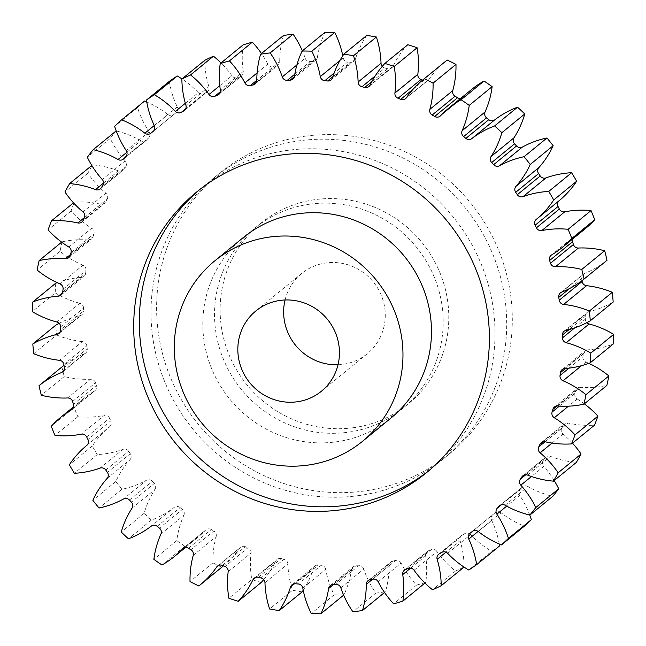 <?xml version="1.0" encoding="UTF-8"?>
<svg xmlns="http://www.w3.org/2000/svg" width="646" height="646" viewBox="0 0 646 646"><rect width="100%" height="100%" fill="white"/><g stroke="black" fill="none" stroke-linecap="round" stroke-linejoin="round"><path stroke-width="0.48" stroke-dasharray="3.23 2.42" d="M429.138 470.474A181.389 175.454 -129.3 0 0 431.956 468.213A181.389 175.454 -129.3 0 0 478.524 257.867A181.389 175.454 -129.3 0 0 287.769 150.34A181.389 175.454 -129.3 0 0 202.335 187.364A181.389 175.454 -129.3 0 0 199.557 189.682M353.338 427.709A116.603 112.792 50.7 0 1 230.711 358.587A116.603 112.792 50.7 0 1 260.645 223.363A116.603 112.792 50.7 0 1 315.571 199.566A116.603 112.792 50.7 0 1 438.198 268.688A116.603 112.792 50.7 0 1 408.264 403.911A116.603 112.792 50.7 0 1 353.338 427.709M309.967 204.144A116.603 112.792 -129.3 0 0 255.049 227.941A116.603 112.792 -129.3 0 0 225.115 363.165A116.603 112.792 -129.3 0 0 347.742 432.287A116.603 112.792 -129.3 0 0 402.66 408.49A116.603 112.792 -129.3 0 0 432.594 273.266A116.603 112.792 -129.3 0 0 309.967 204.144M358.231 495.66A181.389 175.454 -129.3 0 0 443.665 458.636A181.389 175.454 -129.3 0 0 490.233 248.29A181.389 175.454 -129.3 0 0 299.478 140.771A181.389 175.454 -129.3 0 0 214.044 177.787A181.389 175.454 -129.3 0 0 167.476 388.133A181.389 175.454 -129.3 0 0 358.231 495.66M305.082 136.193A181.389 175.454 50.7 0 1 495.829 243.712A181.389 175.454 50.7 0 1 449.269 454.057A181.389 175.454 50.7 0 1 363.827 491.081A181.389 175.454 50.7 0 1 173.08 383.554A181.389 175.454 50.7 0 1 219.64 173.209A181.389 175.454 50.7 0 1 305.082 136.193M285.064 299.978A51.825 50.13 50.7 0 1 301.65 273.516A51.825 50.13 50.7 0 1 326.06 262.938A51.825 50.13 50.7 0 1 380.559 293.655A51.825 50.13 50.7 0 1 367.259 353.758A51.825 50.13 50.7 0 1 342.848 364.336A51.825 50.13 50.7 0 1 338.028 364.748M243.34 237.51A116.603 112.792 -129.3 0 0 213.406 372.734A116.603 112.792 -129.3 0 0 336.033 441.856A116.603 112.792 -129.3 0 0 390.951 418.059M62.549 292.767L81.323 277.417A4.926 4.764 -129.3 0 0 85.595 273.347L62.686 292.073M70.454 254.572L88.284 239.997A4.926 4.764 -129.3 0 0 93.137 236.63L70.228 255.364M84.473 217.532L100.744 204.225A4.926 4.764 -129.3 0 0 106.065 201.641L83.156 220.375M103.554 183.052L118.428 170.899A4.926 4.764 -129.3 0 0 124.097 169.155L101.188 187.881M126.939 152.198L140.933 140.755A4.926 4.764 -129.3 0 0 146.82 139.891L123.919 158.625M154.265 125.518L167.766 114.479A4.926 4.764 -129.3 0 0 173.742 114.512L153.522 131.049M185.329 103.271L198.322 92.653A4.926 4.764 -129.3 0 0 204.257 93.581L185.782 108.689M219.793 85.668L231.914 75.76A4.926 4.764 -129.3 0 0 237.68 77.568L220.334 91.74M257.108 72.917L267.799 64.18A4.926 4.764 -129.3 0 0 273.258 66.821L256.817 80.266M294.39 76.672L313.035 61.427A4.926 4.764 -129.3 0 0 317.396 57.446L294.495 76.18M332.876 76.688L350.536 62.25A4.926 4.764 -129.3 0 0 355.462 58.996L332.553 77.722M371.838 81.646L387.673 68.694A4.926 4.764 -129.3 0 0 393.051 66.231L370.142 84.957M413.174 89.156L423.623 80.613A4.926 4.764 -129.3 0 0 429.332 78.99L406.423 97.724M460.679 98.402A4.926 4.764 -129.3 0 0 463.489 96.997L440.58 115.723M81.323 277.417A93.056 90.012 -129.3 0 0 75.962 277.982A93.056 90.012 -129.3 0 0 57.147 282.665M88.284 239.997A93.056 90.012 -129.3 0 0 69.292 240.546A93.056 90.012 -129.3 0 0 62.04 241.838L61.661 242.153M55.774 283.182A285.039 275.705 50.7 0 0 55.209 292.913L32.3 311.647M33.705 353.693L56.614 334.967A285.039 275.705 50.7 0 1 55.734 325.213M60.659 326.819L83.568 308.094A255.889 247.507 -129.3 0 0 83.617 310.952L60.708 329.686M83.568 308.094A4.926 4.764 -129.3 0 0 79.813 303.289L56.905 322.015M55.209 292.913A93.056 90.012 -129.3 0 0 79.813 303.289M63.066 289.255L85.975 270.521A255.889 247.507 -129.3 0 0 85.595 273.347M85.975 270.521A4.926 4.764 -129.3 0 0 82.954 265.223L60.046 283.957M62.04 241.838A285.039 275.705 50.7 0 0 60.038 251.326A93.056 90.012 -129.3 0 0 82.954 265.223M71.02 252.643L93.928 233.917A255.889 247.507 -129.3 0 0 93.137 236.63M93.928 233.917A4.926 4.764 -129.3 0 0 91.708 228.248L68.799 246.982M100.744 204.225A93.056 90.012 -129.3 0 0 74.395 202.101A285.039 275.705 50.7 0 0 70.995 211.137A93.056 90.012 -129.3 0 0 91.708 228.248M84.343 217.815L107.252 199.089A255.889 247.507 -129.3 0 0 106.065 201.641M107.252 199.089A4.926 4.764 -129.3 0 0 105.887 193.178L82.979 211.912M118.428 170.899A93.056 90.012 -129.3 0 0 92.564 164.851A285.039 275.705 50.7 0 0 87.848 173.233A93.056 90.012 -129.3 0 0 105.887 193.178M102.746 185.547L125.655 166.813A255.889 247.507 -129.3 0 0 124.097 169.155M125.655 166.813A4.926 4.764 -129.3 0 0 125.179 160.797L102.27 179.531M116.127 130.928A285.039 275.705 50.7 0 0 110.2 138.462A93.056 90.012 -129.3 0 0 125.179 160.797M140.933 140.755A93.056 90.012 -129.3 0 0 116.24 130.952M125.817 156.558L148.725 137.824A255.889 247.507 -129.3 0 0 146.82 139.891M148.725 137.824A4.926 4.764 -129.3 0 0 149.137 131.832L126.228 150.566M144.567 101.083A285.039 275.705 50.7 0 0 137.566 107.607A93.056 90.012 -129.3 0 0 149.137 131.832M167.766 114.479A93.056 90.012 -129.3 0 0 146.739 101.987M153.167 131.388L175.938 112.767A255.889 247.507 -129.3 0 0 173.742 114.512M175.938 112.767A4.926 4.764 -129.3 0 0 177.238 106.929L154.329 125.663M169.325 81.356A93.056 90.012 -129.3 0 0 177.238 106.929M198.322 92.653A93.056 90.012 -129.3 0 0 181.978 78.933M185.014 109.917L206.696 92.192A255.889 247.507 -129.3 0 0 204.257 93.581M206.696 92.192A4.926 4.764 -129.3 0 0 208.852 86.645L185.943 105.379M204.774 60.296A93.056 90.012 -129.3 0 0 208.852 86.645M231.914 75.76A93.056 90.012 -129.3 0 0 221.045 62.945M219.697 93.412L240.304 76.567A255.889 247.507 -129.3 0 0 237.68 77.568M240.304 76.567A4.926 4.764 -129.3 0 0 243.267 71.431L220.359 90.157M243.122 44.889A93.056 90.012 -129.3 0 0 243.267 71.431M267.799 64.18A93.056 90.012 -129.3 0 0 261.469 53.513M256.43 82.252L276.02 66.231A255.889 247.507 -129.3 0 0 273.258 66.821M276.02 66.231A4.926 4.764 -129.3 0 0 279.718 61.628L256.817 80.354M283.513 35.49A93.056 90.012 -129.3 0 0 279.718 61.628M296.918 64.923L305.17 58.172A93.056 90.012 -129.3 0 0 302.36 50.848M305.17 58.172A4.926 4.764 -129.3 0 0 310.209 61.596L294.81 74.177M313.035 61.427A255.889 247.507 -129.3 0 0 310.209 61.596M325.035 32.3A93.056 90.012 -129.3 0 0 317.396 57.446M339.885 60.587L343.204 57.874A93.056 90.012 -129.3 0 0 342.792 55.75M343.204 57.874A4.926 4.764 -129.3 0 0 347.693 61.992L334.119 73.095M350.536 62.25A255.889 247.507 -129.3 0 0 347.693 61.992M366.775 35.401A93.056 90.012 -129.3 0 0 355.462 58.996M382.246 66.393A4.926 4.764 -129.3 0 0 384.895 68.016L375.181 75.953M387.673 68.694A255.889 247.507 -129.3 0 0 384.895 68.016M407.788 44.711A93.056 90.012 -129.3 0 0 393.051 66.231M423.623 80.613A255.889 247.507 -129.3 0 0 422.524 80.161M445.853 61.079A93.056 90.012 -129.3 0 0 429.332 78.99M471.523 89.536A93.056 90.012 -129.3 0 0 463.489 96.997M551.652 254.895L574.552 236.161A93.056 90.012 -129.3 0 0 585.349 228.627M574.552 236.161A4.926 4.764 -129.3 0 0 572.372 239.23M561.608 292.178L584.517 273.452A93.056 90.012 -129.3 0 0 606.99 260.298M584.517 273.452A4.926 4.764 -129.3 0 0 581.666 278.644L569.602 288.512M582.006 280.655A255.889 247.507 -129.3 0 0 581.666 278.644M565.985 330.356L588.894 311.63A93.056 90.012 -129.3 0 0 613.175 302.062M588.894 311.63A4.926 4.764 -129.3 0 0 585.292 316.314L569.053 329.597M574.706 327.869L585.341 319.181A255.889 247.507 -129.3 0 0 585.292 316.314M585.341 319.181A4.926 4.764 -129.3 0 0 586.826 322.685M564.677 368.583L587.585 349.857A93.056 90.012 -129.3 0 0 613.135 344.084M587.585 349.857A4.926 4.764 -129.3 0 0 583.314 353.927L565.46 368.527M568.981 368.155L582.934 356.745A255.889 247.507 -129.3 0 0 583.314 353.927M582.934 356.745A4.926 4.764 -129.3 0 0 585.954 362.043L581.489 365.693M588.853 363.335A93.056 90.012 -129.3 0 0 585.954 362.043M557.716 406.003L580.625 387.277A93.056 90.012 -129.3 0 0 606.86 385.428M580.625 387.277A4.926 4.764 -129.3 0 0 575.772 390.636L556.981 406.003M559.379 406.116L574.98 393.357A255.889 247.507 -129.3 0 0 575.772 390.636M574.98 393.357A4.926 4.764 -129.3 0 0 577.201 399.018L568.44 406.181M584.339 403.847A93.056 90.012 -129.3 0 0 577.201 399.018M545.256 441.775L568.165 423.049A93.056 90.012 -129.3 0 0 594.514 425.173M568.165 423.049A4.926 4.764 -129.3 0 0 562.844 425.625L543.092 441.775M545.079 441.735L561.657 428.185A255.889 247.507 -129.3 0 0 562.844 425.625M561.657 428.185A4.926 4.764 -129.3 0 0 563.021 434.088L552.039 443.067M572.501 443.164A93.056 90.012 -129.3 0 0 563.021 434.088M527.572 475.101L550.481 456.375A93.056 90.012 -129.3 0 0 576.345 462.423M550.481 456.375A4.926 4.764 -129.3 0 0 544.812 458.119L524.035 475.109M525.747 474.77L543.254 460.453A255.889 247.507 -129.3 0 0 544.812 458.119M543.254 460.453A4.926 4.764 -129.3 0 0 543.73 466.469L531.44 476.522M554.195 480.535A93.056 90.012 -129.3 0 0 543.73 466.469M505.067 505.245L527.976 486.511A93.056 90.012 -129.3 0 0 552.782 496.346M527.976 486.511A4.926 4.764 -129.3 0 0 522.081 487.375L500.23 505.245M501.49 504.728L520.183 489.442A255.889 247.507 -129.3 0 0 522.081 487.375M520.183 489.442A4.926 4.764 -129.3 0 0 519.772 495.434L506.674 506.141M529.76 515.048A93.056 90.012 -129.3 0 0 519.772 495.434M478.234 531.521L501.143 512.795A93.056 90.012 -129.3 0 0 524.334 526.191M501.143 512.795A4.926 4.764 -129.3 0 0 495.159 512.754L472.258 531.488M470.062 533.233L492.971 514.507A255.889 247.507 -129.3 0 0 495.159 512.754M492.971 514.507A4.926 4.764 -129.3 0 0 491.671 520.337L478.113 531.424M499.261 544.013A93.056 90.012 -129.3 0 0 491.671 520.337M499.584 545.91A285.039 275.705 50.7 0 1 491.654 551.288L468.746 570.014M447.678 553.347L470.587 534.622A93.056 90.012 -129.3 0 0 491.654 551.288M470.587 534.622A4.926 4.764 -129.3 0 0 464.652 533.693L441.743 552.419M439.304 553.808L462.213 535.082A255.889 247.507 -129.3 0 0 464.652 533.693M462.213 535.082A4.926 4.764 -129.3 0 0 460.057 540.621L445.95 552.16M414.086 570.24L436.995 551.514A93.056 90.012 -129.3 0 0 455.454 571.072A285.039 275.705 50.7 0 0 464.127 566.978A93.056 90.012 -129.3 0 0 460.057 540.621M436.995 551.514A4.926 4.764 -129.3 0 0 431.229 549.706L408.32 568.432M405.696 569.433L428.605 550.707A255.889 247.507 -129.3 0 0 431.229 549.706M428.605 550.707A4.926 4.764 -129.3 0 0 425.641 555.843L410.581 568.149M378.201 581.82L401.109 563.094A93.056 90.012 -129.3 0 0 416.557 585.106A285.039 275.705 50.7 0 0 425.787 582.385A93.056 90.012 -129.3 0 0 425.641 555.843M401.109 563.094A4.926 4.764 -129.3 0 0 395.651 560.445L372.742 579.179M369.98 579.769L392.889 561.043A255.889 247.507 -129.3 0 0 395.651 560.445M392.889 561.043A4.926 4.764 -129.3 0 0 389.183 565.646L372.597 579.212M340.83 587.828L363.73 569.102A93.056 90.012 -129.3 0 0 375.819 593.085A285.039 275.705 50.7 0 0 385.396 591.784A93.056 90.012 -129.3 0 0 389.183 565.646M363.73 569.102A4.926 4.764 -129.3 0 0 358.7 565.678L335.791 584.404M332.965 584.573L355.873 565.848A255.889 247.507 -129.3 0 0 358.7 565.678M355.873 565.848A4.926 4.764 -129.3 0 0 351.505 569.82L333.498 584.549M302.796 588.126L325.705 569.401A93.056 90.012 -129.3 0 0 334.168 594.813A285.039 275.705 50.7 0 0 343.866 594.974A93.056 90.012 -129.3 0 0 351.505 569.82M325.705 569.401A4.926 4.764 -129.3 0 0 321.207 565.274L298.307 584.008M295.464 583.75L318.373 565.016A255.889 247.507 -129.3 0 0 321.207 565.274M318.373 565.016A4.926 4.764 -129.3 0 0 313.447 568.278L294.528 583.75M303.208 590.25A93.056 90.012 -129.3 0 0 313.447 568.278M302.134 591.873A285.039 275.705 50.7 0 1 292.509 590.258L269.608 608.992M264.965 582.716L287.874 563.982A93.056 90.012 -129.3 0 0 292.509 590.258M287.874 563.982A4.926 4.764 -129.3 0 0 284.014 559.258L261.105 577.984M258.327 577.306L281.236 558.572A255.889 247.507 -129.3 0 0 284.014 559.258M281.236 558.572A4.926 4.764 -129.3 0 0 275.858 561.043L255.969 577.306M263.754 579.607A93.056 90.012 -129.3 0 0 275.858 561.043M261.121 582.563A285.039 275.705 50.7 0 1 251.795 579.527L228.894 598.261M228.167 571.71L251.076 552.976A93.056 90.012 -129.3 0 0 251.795 579.527M251.076 552.976A4.926 4.764 -129.3 0 0 247.951 547.743L225.042 566.477M222.377 565.387L245.286 546.661A255.889 247.507 -129.3 0 0 247.951 547.743M245.286 546.661A4.926 4.764 -129.3 0 0 239.577 548.276L218.647 565.387M193.243 555.358L216.152 536.624A93.056 90.012 -129.3 0 0 212.93 562.86A285.039 275.705 50.7 0 0 221.74 567.245A93.056 90.012 -129.3 0 0 223.048 566.195M223.476 565.839A93.056 90.012 -129.3 0 0 239.577 548.276M216.152 536.624A4.926 4.764 -129.3 0 0 213.81 531.004L190.909 549.738M188.422 548.268L211.331 529.534A255.889 247.507 -129.3 0 0 213.81 531.004M211.331 529.534A4.926 4.764 -129.3 0 0 205.42 530.277L183.407 548.268M160.951 534.024L183.86 515.29A93.056 90.012 -129.3 0 0 176.778 540.621A285.039 275.705 50.7 0 0 184.885 546.258A93.056 90.012 -129.3 0 0 197.385 537.738A93.056 90.012 -129.3 0 0 205.42 530.277M183.86 515.29A4.926 4.764 -129.3 0 0 182.374 509.411L159.465 528.145M157.212 526.32L180.121 507.595A255.889 247.507 -129.3 0 0 182.374 509.411M180.121 507.595A4.926 4.764 -129.3 0 0 174.137 507.433L151.229 526.159M132.026 508.184L154.935 489.45A93.056 90.012 -129.3 0 0 144.147 513.312A285.039 275.705 50.7 0 0 151.366 520.078A93.056 90.012 -129.3 0 0 174.137 507.433M154.935 489.45A4.926 4.764 -129.3 0 0 154.329 483.442L131.421 502.176M129.458 500.044L152.359 481.318A255.889 247.507 -129.3 0 0 154.329 483.442M152.359 481.318A4.926 4.764 -129.3 0 0 146.44 480.261L123.531 498.987M107.115 478.42L130.024 459.686A93.056 90.012 -129.3 0 0 115.763 481.545A285.039 275.705 50.7 0 0 121.941 489.28A93.056 90.012 -129.3 0 0 146.44 480.261M130.024 459.686A4.926 4.764 -129.3 0 0 130.306 453.686L107.406 472.412M105.766 470.022L128.667 451.296A255.889 247.507 -129.3 0 0 130.306 453.686M128.667 451.296A4.926 4.764 -129.3 0 0 122.942 449.366L100.033 468.092M86.766 445.393L109.675 426.659A93.056 90.012 -129.3 0 0 92.273 446.031A285.039 275.705 50.7 0 0 97.263 454.566A93.056 90.012 -129.3 0 0 122.942 449.366M109.675 426.659A4.926 4.764 -129.3 0 0 110.854 420.796L87.945 439.522M86.669 436.93L109.578 418.196A255.889 247.507 -129.3 0 0 110.854 420.796M109.578 418.196A4.926 4.764 -129.3 0 0 104.168 415.443L81.267 434.169M72.522 408.958L94.348 391.105A93.056 90.012 -129.3 0 0 83.56 398.647A93.056 90.012 -129.3 0 0 74.185 407.553A285.039 275.705 50.7 0 0 77.875 416.702A93.056 90.012 -129.3 0 0 104.168 415.443M94.348 391.105A4.926 4.764 -129.3 0 0 96.383 385.517L73.483 404.243M72.594 401.497L95.503 382.763A255.889 247.507 -129.3 0 0 96.383 385.517M95.503 382.763A4.926 4.764 -129.3 0 0 90.545 379.242L67.636 397.968M61.911 366.976A285.039 275.705 50.7 0 0 64.229 376.537A93.056 90.012 -129.3 0 0 90.545 379.242M63.631 370.796L84.392 353.822A93.056 90.012 -129.3 0 0 63.994 365.345M84.392 353.822A4.926 4.764 -129.3 0 0 87.242 348.622L64.334 367.356M63.865 364.514L86.774 345.788A255.889 247.507 -129.3 0 0 87.242 348.622M86.774 345.788A4.926 4.764 -129.3 0 0 82.365 341.572L59.456 360.306M56.614 334.967A93.056 90.012 -129.3 0 0 82.365 341.572M60.28 331.769L80.015 315.644A93.056 90.012 -129.3 0 0 59.174 323.315M80.015 315.644A4.926 4.764 -129.3 0 0 83.617 310.952M60.038 251.326L37.129 270.06M70.995 211.137L48.095 229.863M74.395 202.101L73.499 202.836M87.848 173.233L64.939 191.959M92.564 164.851L91.805 165.465M110.2 138.462L87.291 157.196M137.566 107.607L114.657 126.341M455.454 571.072L432.545 589.806M425.787 582.385L424.955 583.055M416.557 585.106L393.648 603.84M385.396 591.784L384.531 592.487M375.819 593.085L352.918 611.81M334.168 594.813L311.259 613.538M221.74 567.245L198.839 585.97M212.93 562.86L190.021 581.586M184.885 546.258L161.976 564.984M176.778 540.621L153.869 559.355M151.366 520.078L128.457 538.804M144.147 513.312L121.238 532.046M121.941 489.28L99.032 508.014M115.763 481.545L92.854 500.279M97.263 454.566L74.355 473.3M92.273 446.031L69.364 464.757M77.875 416.702L54.975 435.428M74.185 407.553L51.276 426.279M64.229 376.537L41.32 395.263M426.36 472.791L431.956 468.213M260.645 223.363L255.049 227.941M449.269 454.057L443.665 458.636M321.442 391.218L367.259 353.758M62.694 371.838L85.603 353.112M83.56 398.647L73.628 406.77M197.385 537.738L185.321 547.598M72.013 409.435L94.922 390.709M182.939 548.607L205.84 529.882M217.549 566.058L240.457 547.332M254.185 578.202L277.094 559.476M292.04 584.775L314.949 566.041M330.259 585.615L353.168 566.889M367.986 580.714L390.895 561.988M404.388 570.184L427.297 551.458M438.65 554.26L461.551 535.526M469.997 533.289L492.906 514.555M499.673 505.64L522.582 486.906M522.84 475.811L545.749 457.085M541.219 442.704L564.12 423.97M554.397 407.037L577.298 388.311M562.077 369.617L584.985 350.891M564.095 331.285L587.004 312.559M560.397 292.888L583.306 274.162M551.078 255.291L573.987 236.565M440.16 116.119L463.061 97.393M405.543 98.668L428.451 79.942M368.906 86.524L391.815 67.798M331.051 79.959L353.96 61.225M292.832 79.111L315.741 60.385M255.105 84.012L278.014 65.286M218.703 94.542L241.612 75.816M184.449 110.474L207.35 91.74M153.094 131.445L176.003 112.711M123.418 159.094L146.327 140.36M100.251 188.915L123.16 170.189M81.88 222.03L104.781 203.296M68.702 257.689L91.603 238.963M61.015 295.109L83.923 276.383M58.996 333.441L81.905 314.715M255.832 310.976L301.65 273.516M219.64 173.209L214.044 177.787M408.264 403.911L402.66 408.49M196.731 191.943L202.335 187.364"/><path stroke-width="0.97" d="M199.557 189.682A181.389 175.454 -129.3 0 0 156.55 399.406A181.389 175.454 -129.3 0 0 346.522 505.229A181.389 175.454 -129.3 0 0 429.138 470.474M340.918 509.807A181.389 175.454 -129.3 0 0 426.36 472.791A181.389 175.454 -129.3 0 0 472.92 262.446A181.389 175.454 -129.3 0 0 282.173 154.919A181.389 175.454 -129.3 0 0 196.731 191.943A181.389 175.454 -129.3 0 0 150.171 402.288A181.389 175.454 -129.3 0 0 340.918 509.807M280.243 300.398A51.825 50.13 50.7 0 1 334.749 331.115A51.825 50.13 50.7 0 1 321.442 391.218A51.825 50.13 50.7 0 1 297.031 401.796A51.825 50.13 50.7 0 1 242.533 371.07A51.825 50.13 50.7 0 1 255.832 310.976A51.825 50.13 50.7 0 1 280.243 300.398M307.52 465.168A116.603 112.792 50.7 0 1 184.893 396.046A116.603 112.792 50.7 0 1 214.827 260.822A116.603 112.792 50.7 0 1 269.753 237.025A116.603 112.792 50.7 0 1 392.38 306.147A116.603 112.792 50.7 0 1 362.446 441.371A116.603 112.792 50.7 0 1 307.52 465.168M362.446 441.371L390.951 418.059A116.603 112.792 -129.3 0 0 420.885 282.835A116.603 112.792 -129.3 0 0 298.258 213.713A116.603 112.792 -129.3 0 0 243.34 237.51L214.827 260.822M58.697 296.11A4.926 4.764 50.7 0 1 58.415 296.143A93.056 90.012 -129.3 0 0 53.053 296.708A93.056 90.012 -129.3 0 0 32.865 301.916A285.039 275.705 50.7 0 0 32.3 311.647A93.056 90.012 -129.3 0 0 56.905 322.015A4.926 4.764 50.7 0 1 60.659 326.819A255.889 247.507 -129.3 0 0 60.708 329.686A4.926 4.764 50.7 0 1 57.106 334.37A93.056 90.012 -129.3 0 0 32.825 343.938A285.039 275.705 50.7 0 0 33.705 353.693A93.056 90.012 -129.3 0 0 59.456 360.306A4.926 4.764 50.7 0 1 63.865 364.514A255.889 247.507 -129.3 0 0 64.334 367.356A4.926 4.764 50.7 0 1 61.483 372.548A93.056 90.012 -129.3 0 0 39.01 385.702A285.039 275.705 50.7 0 0 41.32 395.263A93.056 90.012 -129.3 0 0 67.636 397.968A4.926 4.764 50.7 0 1 72.594 401.497A255.889 247.507 -129.3 0 0 73.483 404.243A4.926 4.764 50.7 0 1 71.448 409.839A93.056 90.012 -129.3 0 0 60.651 417.373A93.056 90.012 -129.3 0 0 51.276 426.279A285.039 275.705 50.7 0 0 54.975 435.428A93.056 90.012 -129.3 0 0 81.267 434.169A4.926 4.764 50.7 0 1 86.669 436.93A255.889 247.507 -129.3 0 0 87.945 439.522A4.926 4.764 50.7 0 1 86.766 445.393A93.056 90.012 -129.3 0 0 69.364 464.757A285.039 275.705 50.7 0 0 74.355 473.3A93.056 90.012 -129.3 0 0 100.033 468.092A4.926 4.764 50.7 0 1 105.766 470.022A255.889 247.507 -129.3 0 0 107.406 472.412A4.926 4.764 50.7 0 1 107.115 478.42A93.056 90.012 -129.3 0 0 92.854 500.279A285.039 275.705 50.7 0 0 99.032 508.014A93.056 90.012 -129.3 0 0 123.531 498.987A4.926 4.764 50.7 0 1 129.458 500.044A255.889 247.507 -129.3 0 0 131.421 502.176A4.926 4.764 50.7 0 1 132.026 508.184A93.056 90.012 -129.3 0 0 121.238 532.046A285.039 275.705 50.7 0 0 128.457 538.804A93.056 90.012 -129.3 0 0 151.229 526.159A4.926 4.764 50.7 0 1 157.212 526.32A255.889 247.507 -129.3 0 0 159.465 528.145A4.926 4.764 50.7 0 1 160.951 534.024A93.056 90.012 -129.3 0 0 153.869 559.355A285.039 275.705 50.7 0 0 161.976 564.984A93.056 90.012 -129.3 0 0 174.477 556.464A93.056 90.012 -129.3 0 0 182.511 549.003A4.926 4.764 50.7 0 1 188.422 548.268A255.889 247.507 -129.3 0 0 190.909 549.738A4.926 4.764 50.7 0 1 193.243 555.358A93.056 90.012 -129.3 0 0 190.021 581.586A285.039 275.705 50.7 0 0 198.839 585.97A93.056 90.012 -129.3 0 0 200.147 584.921A93.056 90.012 -129.3 0 0 216.668 567.01A4.926 4.764 50.7 0 1 222.377 565.387A255.889 247.507 -129.3 0 0 225.042 566.477A4.926 4.764 50.7 0 1 228.167 571.71A93.056 90.012 -129.3 0 0 228.894 598.261A285.039 275.705 50.7 0 0 238.213 601.289A93.056 90.012 -129.3 0 0 252.949 579.769A4.926 4.764 50.7 0 1 258.327 577.306A255.889 247.507 -129.3 0 0 261.105 577.984A4.926 4.764 50.7 0 1 264.965 582.716A93.056 90.012 -129.3 0 0 269.608 608.992A285.039 275.705 50.7 0 0 279.225 610.599A93.056 90.012 -129.3 0 0 290.538 587.004A4.926 4.764 50.7 0 1 295.464 583.75A255.889 247.507 -129.3 0 0 298.307 584.008A4.926 4.764 50.7 0 1 302.796 588.126A93.056 90.012 -129.3 0 0 311.259 613.538A285.039 275.705 50.7 0 0 320.965 613.7A93.056 90.012 -129.3 0 0 328.604 588.554A4.926 4.764 50.7 0 1 332.965 584.573A255.889 247.507 -129.3 0 0 335.791 584.404A4.926 4.764 50.7 0 1 340.83 587.828A93.056 90.012 -129.3 0 0 352.918 611.81A285.039 275.705 50.7 0 0 362.487 610.51A93.056 90.012 -129.3 0 0 366.282 584.372A4.926 4.764 50.7 0 1 369.98 579.769A255.889 247.507 -129.3 0 0 372.742 579.179A4.926 4.764 50.7 0 1 378.201 581.82A93.056 90.012 -129.3 0 0 393.648 603.84A285.039 275.705 50.7 0 0 402.878 601.111A93.056 90.012 -129.3 0 0 402.733 574.569A4.926 4.764 50.7 0 1 405.696 569.433A255.889 247.507 -129.3 0 0 408.32 568.432A4.926 4.764 50.7 0 1 414.086 570.24A93.056 90.012 -129.3 0 0 432.545 589.806A285.039 275.705 50.7 0 0 441.226 585.704A93.056 90.012 -129.3 0 0 437.148 559.355A4.926 4.764 50.7 0 1 439.304 553.808A255.889 247.507 -129.3 0 0 441.743 552.419A4.926 4.764 50.7 0 1 447.678 553.347A93.056 90.012 -129.3 0 0 468.746 570.014A285.039 275.705 50.7 0 0 476.675 564.644A93.056 90.012 -129.3 0 0 468.762 539.071A4.926 4.764 50.7 0 1 470.062 533.233A255.889 247.507 -129.3 0 0 472.258 531.488A4.926 4.764 50.7 0 1 478.234 531.521A93.056 90.012 -129.3 0 0 501.433 544.917A285.039 275.705 50.7 0 0 508.434 538.393A93.056 90.012 -129.3 0 0 496.863 514.168A4.926 4.764 50.7 0 1 497.275 508.176A255.889 247.507 -129.3 0 0 499.18 506.109A4.926 4.764 50.7 0 1 505.067 505.245A93.056 90.012 -129.3 0 0 529.873 515.072A285.039 275.705 50.7 0 0 535.8 507.538A93.056 90.012 -129.3 0 0 520.821 485.203A4.926 4.764 50.7 0 1 520.345 479.187A255.889 247.507 -129.3 0 0 521.903 476.845A4.926 4.764 50.7 0 1 527.572 475.101A93.056 90.012 -129.3 0 0 553.436 481.149A285.039 275.705 50.7 0 0 558.152 472.767A93.056 90.012 -129.3 0 0 540.113 452.822A4.926 4.764 50.7 0 1 538.748 446.911A255.889 247.507 -129.3 0 0 539.935 444.359A4.926 4.764 50.7 0 1 545.256 441.775A93.056 90.012 -129.3 0 0 571.605 443.899A285.039 275.705 50.7 0 0 575.005 434.863A93.056 90.012 -129.3 0 0 554.292 417.752A4.926 4.764 50.7 0 1 552.072 412.083A255.889 247.507 -129.3 0 0 552.863 409.37A4.926 4.764 50.7 0 1 557.716 406.003A93.056 90.012 -129.3 0 0 583.96 404.162A285.039 275.705 50.7 0 0 585.962 394.674A93.056 90.012 -129.3 0 0 563.046 380.777A4.926 4.764 50.7 0 1 560.025 375.479A255.889 247.507 -129.3 0 0 560.405 372.653A4.926 4.764 50.7 0 1 564.677 368.583A93.056 90.012 -129.3 0 0 590.226 362.818A285.039 275.705 50.7 0 0 590.791 353.087A93.056 90.012 -129.3 0 0 566.187 342.711A4.926 4.764 50.7 0 1 562.432 337.906A255.889 247.507 -129.3 0 0 562.383 335.048A4.926 4.764 50.7 0 1 565.985 330.356A93.056 90.012 -129.3 0 0 590.266 320.787A285.039 275.705 50.7 0 0 589.386 311.033A93.056 90.012 -129.3 0 0 563.635 304.428A4.926 4.764 50.7 0 1 559.226 300.212A255.889 247.507 -129.3 0 0 558.758 297.378A4.926 4.764 50.7 0 1 561.608 292.178A93.056 90.012 -129.3 0 0 584.089 279.024A285.039 275.705 50.7 0 0 581.771 269.463A93.056 90.012 -129.3 0 0 555.455 266.758A4.926 4.764 50.7 0 1 550.497 263.237A255.889 247.507 -129.3 0 0 549.617 260.483A4.926 4.764 50.7 0 1 551.652 254.895A93.056 90.012 -129.3 0 0 562.44 247.353A93.056 90.012 -129.3 0 0 571.815 238.447A285.039 275.705 50.7 0 0 568.125 229.298A93.056 90.012 -129.3 0 0 547.138 229.677A93.056 90.012 -129.3 0 0 541.832 230.557A4.926 4.764 50.7 0 1 536.422 227.804A255.889 247.507 -129.3 0 0 535.146 225.204A4.926 4.764 50.7 0 1 536.325 219.341A93.056 90.012 -129.3 0 0 553.727 199.969A285.039 275.705 50.7 0 0 548.737 191.434A93.056 90.012 -129.3 0 0 541.388 192.12A93.056 90.012 -129.3 0 0 523.058 196.634A4.926 4.764 50.7 0 1 517.333 194.704A255.889 247.507 -129.3 0 0 515.694 192.314A4.926 4.764 50.7 0 1 515.976 186.314A93.056 90.012 -129.3 0 0 530.237 164.455A285.039 275.705 50.7 0 0 524.059 156.72A93.056 90.012 -129.3 0 0 499.56 165.739A4.926 4.764 50.7 0 1 493.641 164.682A255.889 247.507 -129.3 0 0 491.671 162.558A4.926 4.764 50.7 0 1 491.065 156.55A93.056 90.012 -129.3 0 0 501.853 132.688A285.039 275.705 50.7 0 0 494.634 125.922A93.056 90.012 -129.3 0 0 471.863 138.567A4.926 4.764 50.7 0 1 465.879 138.406A255.889 247.507 -129.3 0 0 463.626 136.589A4.926 4.764 50.7 0 1 462.14 130.71A93.056 90.012 -129.3 0 0 469.222 105.379A285.039 275.705 50.7 0 0 461.115 99.742A93.056 90.012 -129.3 0 0 448.615 108.262A93.056 90.012 -129.3 0 0 440.58 115.723A4.926 4.764 50.7 0 1 434.669 116.466A255.889 247.507 -129.3 0 0 432.19 114.996A4.926 4.764 50.7 0 1 429.848 109.376A93.056 90.012 -129.3 0 0 433.07 83.14A285.039 275.705 50.7 0 0 424.26 78.755A93.056 90.012 -129.3 0 0 422.952 79.805A93.056 90.012 -129.3 0 0 406.423 97.724A4.926 4.764 50.7 0 1 400.714 99.339A255.889 247.507 -129.3 0 0 398.049 98.257A4.926 4.764 50.7 0 1 394.924 93.024A93.056 90.012 -129.3 0 0 394.205 66.473A285.039 275.705 50.7 0 0 384.879 63.437A93.056 90.012 -129.3 0 0 370.142 84.957A4.926 4.764 50.7 0 1 364.764 87.428A255.889 247.507 -129.3 0 0 361.986 86.742A4.926 4.764 50.7 0 1 358.126 82.018A93.056 90.012 -129.3 0 0 353.491 55.742A285.039 275.705 50.7 0 0 343.866 54.127A93.056 90.012 -129.3 0 0 332.553 77.722A4.926 4.764 50.7 0 1 327.627 80.984A255.889 247.507 -129.3 0 0 324.793 80.726A4.926 4.764 50.7 0 1 320.295 76.599A93.056 90.012 -129.3 0 0 311.832 51.187A285.039 275.705 50.7 0 0 302.134 51.026A93.056 90.012 -129.3 0 0 294.495 76.18A4.926 4.764 50.7 0 1 290.127 80.152A255.889 247.507 -129.3 0 0 287.3 80.322A4.926 4.764 50.7 0 1 282.27 76.898A93.056 90.012 -129.3 0 0 270.181 52.915A285.039 275.705 50.7 0 0 265.385 53.529A285.039 275.705 50.7 0 0 260.604 54.216A93.056 90.012 -129.3 0 0 256.817 80.354A4.926 4.764 50.7 0 1 253.111 84.957A255.889 247.507 -129.3 0 0 250.349 85.555A4.926 4.764 50.7 0 1 244.891 82.906A93.056 90.012 -129.3 0 0 229.443 60.894A285.039 275.705 50.7 0 0 220.213 63.615A93.056 90.012 -129.3 0 0 220.359 90.157A4.926 4.764 50.7 0 1 217.395 95.293A255.889 247.507 -129.3 0 0 214.771 96.294A4.926 4.764 50.7 0 1 209.005 94.486A93.056 90.012 -129.3 0 0 190.546 74.928A285.039 275.705 50.7 0 0 181.873 79.022A93.056 90.012 -129.3 0 0 185.943 105.379A4.926 4.764 50.7 0 1 183.787 110.918A255.889 247.507 -129.3 0 0 181.348 112.307A4.926 4.764 50.7 0 1 175.413 111.378A93.056 90.012 -129.3 0 0 154.346 94.712A285.039 275.705 50.7 0 0 146.416 100.09A93.056 90.012 -129.3 0 0 154.329 125.663A4.926 4.764 50.7 0 1 153.029 131.493A255.889 247.507 -129.3 0 0 150.841 133.246A4.926 4.764 50.7 0 1 144.857 133.205A93.056 90.012 -129.3 0 0 121.666 119.809A285.039 275.705 50.7 0 0 114.657 126.341A93.056 90.012 -129.3 0 0 126.228 150.566A4.926 4.764 50.7 0 1 125.817 156.558A255.889 247.507 -129.3 0 0 123.919 158.625A4.926 4.764 50.7 0 1 118.024 159.489A93.056 90.012 -129.3 0 0 93.218 149.654A285.039 275.705 50.7 0 0 87.291 157.196A93.056 90.012 -129.3 0 0 102.27 179.531A4.926 4.764 50.7 0 1 102.746 185.547A255.889 247.507 -129.3 0 0 101.188 187.881A4.926 4.764 50.7 0 1 95.519 189.625A93.056 90.012 -129.3 0 0 69.655 183.577A285.039 275.705 50.7 0 0 64.939 191.959A93.056 90.012 -129.3 0 0 82.979 211.912A4.926 4.764 50.7 0 1 84.343 217.815A255.889 247.507 -129.3 0 0 83.156 220.375A4.926 4.764 50.7 0 1 77.835 222.951A93.056 90.012 -129.3 0 0 51.486 220.827A285.039 275.705 50.7 0 0 48.095 229.863A93.056 90.012 -129.3 0 0 68.799 246.982A4.926 4.764 50.7 0 1 71.02 252.643A255.889 247.507 -129.3 0 0 70.228 255.364A4.926 4.764 50.7 0 1 65.375 258.723A93.056 90.012 -129.3 0 0 46.383 259.28A93.056 90.012 -129.3 0 0 39.14 260.572A285.039 275.705 50.7 0 0 37.129 270.06A93.056 90.012 -129.3 0 0 60.046 283.957A4.926 4.764 50.7 0 1 63.066 289.255A255.889 247.507 -129.3 0 0 62.686 292.073A4.926 4.764 50.7 0 1 58.697 296.11M434.669 116.466L457.578 97.732A4.926 4.764 -129.3 0 0 460.679 98.402M465.879 138.406L488.788 119.68A4.926 4.764 -129.3 0 0 494.771 119.841L471.863 138.567M493.641 164.682L516.542 145.956A4.926 4.764 -129.3 0 0 522.469 147.013L499.56 165.739M517.333 194.704L540.234 175.978A4.926 4.764 -129.3 0 0 545.967 177.908L523.058 196.634M536.422 227.804L559.331 209.07A4.926 4.764 -129.3 0 0 564.733 211.831L541.832 230.557M548.737 191.434L571.645 172.7A93.056 90.012 -129.3 0 0 564.297 173.394A93.056 90.012 -129.3 0 0 545.967 177.908M568.125 229.298L591.025 210.572A93.056 90.012 -129.3 0 0 570.047 210.943A93.056 90.012 -129.3 0 0 564.733 211.831M260.604 54.216L283.513 35.49A285.039 275.705 50.7 0 1 288.294 34.795A285.039 275.705 50.7 0 1 293.082 34.19L270.181 52.915M338.028 364.748A51.825 50.13 50.7 0 1 285.064 299.978M57.147 282.665A93.056 90.012 -129.3 0 0 55.774 283.182L32.865 301.916M59.174 323.315A93.056 90.012 -129.3 0 0 55.734 325.213L32.825 343.938M116.24 130.952A93.056 90.012 -129.3 0 0 116.127 130.928L93.218 149.654M146.739 101.987A93.056 90.012 -129.3 0 0 144.567 101.083L121.666 119.809M146.416 100.09L169.325 81.356A285.039 275.705 50.7 0 1 177.254 75.986L154.346 94.712M181.978 78.933A93.056 90.012 -129.3 0 0 177.254 75.986M181.873 79.022L204.774 60.296A285.039 275.705 50.7 0 1 213.455 56.194L190.546 74.928M221.045 62.945A93.056 90.012 -129.3 0 0 213.455 56.194M220.213 63.615L243.122 44.889A285.039 275.705 50.7 0 1 252.352 42.16L229.443 60.894M261.469 53.513A93.056 90.012 -129.3 0 0 252.352 42.16M302.36 50.848A93.056 90.012 -129.3 0 0 293.082 34.19M302.134 51.026L325.035 32.3A285.039 275.705 50.7 0 1 334.741 32.462L311.832 51.187M342.792 55.75A93.056 90.012 -129.3 0 0 334.741 32.462M343.866 54.127L366.775 35.401A285.039 275.705 50.7 0 1 376.392 37.008L353.491 55.742M358.126 82.018L381.035 63.284A93.056 90.012 -129.3 0 0 376.392 37.008M381.035 63.284A4.926 4.764 -129.3 0 0 382.246 66.393M384.879 63.437L407.788 44.711A285.039 275.705 50.7 0 1 417.106 47.739L394.205 66.473M394.924 93.024L417.833 74.29A93.056 90.012 -129.3 0 0 417.106 47.739M417.833 74.29A4.926 4.764 -129.3 0 0 420.958 79.523L398.049 98.257M422.524 80.161A255.889 247.507 -129.3 0 0 420.958 79.523M429.848 109.376L452.757 90.642A93.056 90.012 -129.3 0 0 455.979 64.414A285.039 275.705 50.7 0 0 447.161 60.03A93.056 90.012 -129.3 0 0 445.853 61.079L422.952 79.805M452.757 90.642A4.926 4.764 -129.3 0 0 455.091 96.262L432.19 114.996M457.578 97.732A255.889 247.507 -129.3 0 0 455.091 96.262M462.14 130.71L485.049 111.976A93.056 90.012 -129.3 0 0 492.131 86.645A285.039 275.705 50.7 0 0 484.024 81.016A93.056 90.012 -129.3 0 0 471.523 89.536L448.615 108.262M485.049 111.976A4.926 4.764 -129.3 0 0 486.535 117.855L463.626 136.589M488.788 119.68A255.889 247.507 -129.3 0 0 486.535 117.855M491.065 156.55L513.974 137.816A93.056 90.012 -129.3 0 0 524.762 113.954A285.039 275.705 50.7 0 0 517.543 107.196A93.056 90.012 -129.3 0 0 494.771 119.841M513.974 137.816A4.926 4.764 -129.3 0 0 514.579 143.824L491.671 162.558M516.542 145.956A255.889 247.507 -129.3 0 0 514.579 143.824M515.976 186.314L538.885 167.58A93.056 90.012 -129.3 0 0 553.146 145.721A285.039 275.705 50.7 0 0 546.968 137.986A93.056 90.012 -129.3 0 0 522.469 147.013M538.885 167.58A4.926 4.764 -129.3 0 0 538.594 173.588L515.694 192.314M540.234 175.978A255.889 247.507 -129.3 0 0 538.594 173.588M571.645 172.7A285.039 275.705 50.7 0 1 576.636 181.243L553.727 199.969M536.325 219.341L559.234 200.607A93.056 90.012 -129.3 0 0 576.636 181.243M559.234 200.607A4.926 4.764 -129.3 0 0 558.055 206.478L535.146 225.204M559.331 209.07A255.889 247.507 -129.3 0 0 558.055 206.478M591.025 210.572A285.039 275.705 50.7 0 1 594.724 219.721L571.815 238.447M562.44 247.353L585.349 228.627A93.056 90.012 -129.3 0 0 594.724 219.721M572.372 239.23A4.926 4.764 -129.3 0 0 572.518 241.757L549.617 260.483M550.497 263.237L573.406 244.503A255.889 247.507 -129.3 0 0 572.518 241.757M573.406 244.503A4.926 4.764 -129.3 0 0 578.364 248.032L555.455 266.758M584.089 279.024L606.99 260.298A285.039 275.705 50.7 0 0 604.68 250.737A93.056 90.012 -129.3 0 0 578.364 248.032M559.226 300.212L582.135 281.486A255.889 247.507 -129.3 0 0 582.006 280.655M582.135 281.486A4.926 4.764 -129.3 0 0 586.544 285.694L563.635 304.428M590.266 320.787L613.175 302.062A285.039 275.705 50.7 0 0 612.295 292.307A93.056 90.012 -129.3 0 0 586.544 285.694M586.826 322.685A4.926 4.764 -129.3 0 0 589.095 323.985L566.187 342.711M590.226 362.818L613.135 344.084A285.039 275.705 50.7 0 0 613.7 334.353A93.056 90.012 -129.3 0 0 589.095 323.985M583.96 404.162L606.86 385.428A285.039 275.705 50.7 0 0 608.871 375.94A93.056 90.012 -129.3 0 0 588.853 363.335M571.605 443.899L594.514 425.173A285.039 275.705 50.7 0 0 597.905 416.137A93.056 90.012 -129.3 0 0 584.339 403.847M553.436 481.149L576.345 462.423A285.039 275.705 50.7 0 0 581.061 454.041A93.056 90.012 -129.3 0 0 572.501 443.164M529.873 515.072L552.782 496.346A285.039 275.705 50.7 0 0 558.709 488.804A93.056 90.012 -129.3 0 0 554.195 480.535M501.433 544.917L524.334 526.191A285.039 275.705 50.7 0 0 531.343 519.659A93.056 90.012 -129.3 0 0 529.76 515.048M476.675 564.644L499.584 545.91A93.056 90.012 -129.3 0 0 499.261 544.013M279.225 610.599L302.134 591.873A93.056 90.012 -129.3 0 0 303.208 590.25M238.213 601.289L261.121 582.563A93.056 90.012 -129.3 0 0 263.754 579.607M200.147 584.921L223.048 566.195A93.056 90.012 -129.3 0 0 223.476 565.839M63.994 365.345A93.056 90.012 -129.3 0 0 61.911 366.976L39.01 385.702M61.661 242.153L39.14 260.572M73.499 202.836L51.486 220.827M91.805 165.465L69.655 183.577M447.161 60.03L424.26 78.755M455.979 64.414L433.07 83.14M484.024 81.016L461.115 99.742M492.131 86.645L469.222 105.379M517.543 107.196L494.634 125.922M524.762 113.954L501.853 132.688M546.968 137.986L524.059 156.72M553.146 145.721L530.237 164.455M604.68 250.737L581.771 269.463M612.295 292.307L589.386 311.033M613.7 334.353L590.791 353.087M608.871 375.94L585.962 394.674M597.905 416.137L575.005 434.863M581.061 454.041L558.152 472.767M558.709 488.804L535.8 507.538M531.343 519.659L508.434 538.393M464.022 567.067L441.226 585.704M424.955 583.055L402.878 601.111M384.531 592.487L362.487 610.51M343.64 595.152L320.965 613.7M58.415 296.143L62.549 292.767M65.375 258.723L70.454 254.572M77.835 222.951L84.473 217.532M95.519 189.625L103.554 183.052M118.024 159.489L126.939 152.198M144.857 133.205L154.265 125.518M175.413 111.378L185.329 103.271M209.005 94.486L219.793 85.668M244.891 82.906L257.108 72.917M290.127 80.152L294.39 76.672M327.627 80.984L332.876 76.688M364.764 87.428L371.838 81.646M400.714 99.339L413.174 89.156M61.483 372.548L63.631 370.796M71.448 409.839L72.522 408.958M183.407 548.268L182.511 549.003M218.647 565.387L216.668 567.01M255.969 577.306L252.949 579.769M294.528 583.75L290.538 587.004M333.498 584.549L328.604 588.554M372.597 579.212L366.282 584.372M410.581 568.149L402.733 574.569M445.95 552.16L437.148 559.355M478.113 531.424L468.762 539.071M506.674 506.141L496.863 514.168M497.275 508.176L501.49 504.728M500.23 505.245L499.18 506.109M531.44 476.522L520.821 485.203M520.345 479.187L525.747 474.77M524.035 475.109L521.903 476.845M552.039 443.067L540.113 452.822M538.748 446.911L545.079 441.735M543.092 441.775L539.935 444.359M568.44 406.181L554.292 417.752M552.072 412.083L559.379 406.116M556.981 406.003L552.863 409.37M581.489 365.693L563.046 380.777M560.025 375.479L568.981 368.155M565.46 368.527L560.405 372.653M562.432 337.906L574.706 327.869M569.053 329.597L562.383 335.048M569.602 288.512L558.758 297.378M375.181 75.953L361.986 86.742M334.119 73.095L324.793 80.726M320.295 76.599L339.885 60.587M294.81 74.177L287.3 80.322M282.27 76.898L296.918 64.923M253.111 84.957L256.43 82.252M256.817 80.266L250.349 85.555M217.395 95.293L219.697 93.412M220.334 91.74L214.771 96.294M183.787 110.918L185.014 109.917M185.782 108.689L181.348 112.307M153.522 131.049L150.841 133.246M57.106 334.37L60.28 331.769M73.628 406.77L60.651 417.373M185.321 547.598L174.477 556.464"/></g></svg>
